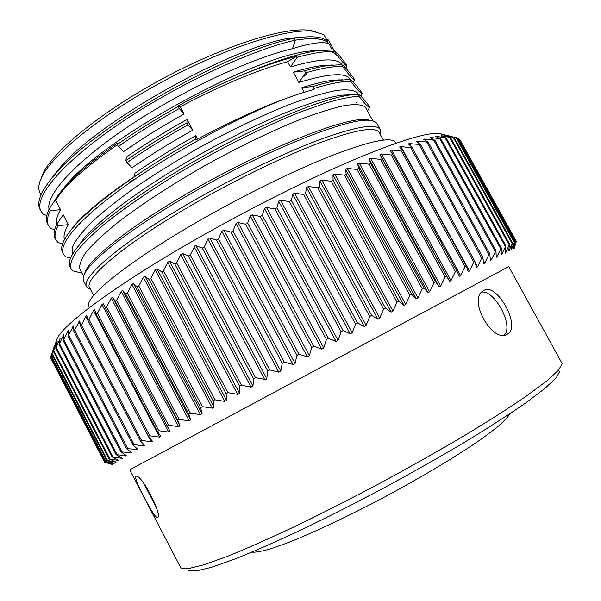 <?xml version="1.0" encoding="UTF-8"?>
<svg xmlns="http://www.w3.org/2000/svg" width="601" height="601" viewBox="0 0 601 601"><rect width="100%" height="100%" fill="white"/><g stroke="black" fill="none" stroke-linecap="round" stroke-linejoin="round"><path stroke-width="0.9" d="M308.118 72.112L304.219 76.207M41.026 178.685L42.979 173.539C53.151 151.106 102.298 110.982 163.675 78.107C225.022 45.18 285.64 26.452 309.958 30.388L315.315 31.605M326.749 39.801L328.296 39.929L333.908 50.131M327.192 40.59L328.296 39.929M336.522 54.894L336.823 55.307M337.221 55.938L336.252 54.571L331.617 51.611M56.757 224.376C55.773 220.642 57.035 215.736 60.528 209.674L50.214 210.681C47.141 217.021 46.578 222.017 48.531 225.66L50.627 228.342L54.646 229.717M334.569 51.761L333.555 49.921C336.004 51.355 340.166 56.133 346.048 64.262L346.987 65.975C345.244 65.359 341.105 60.626 334.569 51.761C325.997 50.995 313.534 52.828 297.179 57.275L290.426 66.921C320.453 58.297 337.694 57.636 342.149 64.938M339.28 79.768L338.987 80.226M342.547 79.82L331.264 80.466C323.346 81.563 313.519 83.997 301.792 87.746L313.121 86.439L314.188 88.392L313.331 89.617C304.549 92.021 294.775 95.206 284.003 99.165C235.044 118.585 170.053 153.939 124.783 186.257C79.415 218.636 57.989 244.224 63.496 254.313L65.434 256.687L70.527 258.175M72.308 254.599L72.571 246.741C75.741 239.942 82.269 231.573 92.163 221.641C104.108 210.816 118.87 199.134 136.465 186.588C155.419 173.772 175.875 161.06 197.819 148.455C230.972 130.124 264.064 114.393 291.988 103.515C309.515 97.159 324.292 92.809 336.335 90.451C346.484 89.271 353.396 89.932 357.062 92.434L358.361 94.425M332.398 64.976L320.536 65.757C312.971 66.824 303.896 68.972 293.311 72.21L298.9 82.45C329.175 73.292 346.244 72.27 350.105 79.385L350.255 79.67M58.049 225.653L57.065 223.775L63.203 214.775L68.379 224.669L58.049 225.653C54.864 231.753 54.18 236.524 55.991 239.949L58.019 242.504L62.542 243.938M64.502 239.514C63.248 235.9 64.54 230.957 68.379 224.669M80.038 269.406L79.986 269.308C78.889 265.116 81.06 259.226 86.491 251.631C93.974 243.007 104.829 232.955 119.073 221.484C142.324 203.754 172.352 184.199 205.835 165.11C239.957 146.283 271.442 131.056 300.297 119.411C317.884 112.793 332.623 108.172 344.516 105.558C354.552 104.093 361.351 104.484 364.912 106.723L365.693 107.752M93.651 295.444L89.699 287.887C83.148 279.397 123.663 244.532 191.366 205.339C233.368 180.931 280.847 157.732 316.246 144.082C352.163 130.665 372.951 126.51 378.592 131.619L383.446 140.063M367.519 111.072L369.668 107.218C368.443 107.587 364.882 103.905 358.977 96.19C350.638 96.723 339.58 99 325.81 103.011L301.897 111.463C266.551 125.354 222.062 147.395 180.721 171.863C150.227 190.307 123.521 208.705 103.507 224.939C91.457 235.284 82.322 244.374 76.087 252.21C71.564 259.211 69.874 264.71 71.016 268.715L72.856 270.901L81.969 273.094M356.438 102.591L357.129 101.712M360.81 96.13L362.087 93.44C360.69 93.478 356.934 89.444 350.826 81.345C342.54 81.127 330.325 83.479 314.188 88.392M358.977 96.19L357.956 94.334C359.736 94.56 363.32 98.279 368.714 105.491L369.668 107.218M357.956 94.334L350.075 94.973C323.721 98.489 267.257 120.981 208.735 153.142C150.22 185.281 98.767 222.227 79.505 244.772C70.798 255.042 67.65 262.419 70.077 266.912L71.016 268.715M350.826 81.345L349.805 79.497C351.795 80.113 355.574 84.193 361.141 91.72L362.087 93.44M284.003 99.165C260.691 107.669 231.37 121.222 196.046 139.83L195.671 139.139C140.664 169.625 92.389 204.866 73.277 227.328C63.36 238.973 59.792 247.372 62.557 252.518L62.722 252.811M349.805 79.497L339.355 80.218C332.173 81.225 323.428 83.299 313.121 86.439M57.065 223.775C53.902 229.913 53.226 234.706 55.059 238.154L55.307 238.605M354.53 79.693C352.689 79.129 348.738 74.742 342.683 66.538L341.668 64.69C343.554 65.329 347.528 69.754 353.591 77.98L354.53 79.693L353.433 82.269M179.278 108.556C157.297 120.816 136.99 133.452 118.352 146.471L123.566 151.632C142.167 138.628 162.345 126.09 184.086 114.01L179.278 108.556L178.181 106.52C156.207 118.78 135.909 131.424 117.285 144.45L118.352 146.471M188.008 124.85C166.004 137.118 145.637 149.709 126.916 162.616L132.07 167.671C150.693 154.825 170.924 142.332 192.771 130.199L188.008 124.85L186.919 122.814C164.914 135.082 144.556 147.673 125.842 160.595L126.916 162.616M49.049 209.201C45.751 194.604 75.951 161.241 129.921 125.444C184.635 89.143 252.112 58.087 292.522 48.651L295.301 40.154C251.624 49.823 176.063 85.049 118.998 123.979C61.783 162.931 33.183 197.699 41.048 211.349L43.242 214.211L46.81 215.519M346.033 68.469L346.987 65.975M342.683 66.538C334.261 66.042 321.926 68.138 305.676 72.811L298.9 82.45M292.522 48.651C311.085 42.896 323.24 41.304 328.995 43.858C324.923 38.509 313.692 37.27 295.301 40.154L294.25 38.231C229.394 50.762 94.297 126.826 55.45 173.862C41.206 190.239 36.098 202.139 40.117 209.561L40.417 210.087M333.555 49.921L317.26 50.732C298.179 53.534 272.644 61.798 240.648 75.516C261.818 66.756 280.479 60.34 296.624 56.261L297.179 57.275M341.668 64.69L328.477 65.464C321.723 66.418 313.767 68.221 304.609 70.865L305.676 72.811M50.214 210.681L49.237 208.81C46.179 215.181 45.631 220.199 47.592 223.873L47.847 224.331M186.919 122.814L187.046 119.524C165.215 131.649 145.021 144.172 126.458 157.094L125.842 160.595M49.237 208.81L54.496 201.057C56.697 196.963 60.077 192.343 64.638 187.196C76.011 174.38 93.666 159.633 117.586 142.963L117.285 144.45M178.181 106.52L178.227 105.836C198.322 94.83 219.132 84.718 240.648 75.516M309.958 30.388L323.901 34.648L327.988 42.032C324.074 36.894 313.527 35.512 296.338 37.893L287.008 38.554C225.841 50.176 97.317 122.446 60.01 167.679L51.04 179.045M322.038 50.138L309.485 51.077C254.358 55.991 103.92 137.787 65.817 185.566L59.229 193.785M293.311 72.21L304.609 70.865M352.486 94.673L341.849 95.168C316.569 98.511 262.922 119.809 207.751 150.13C151.895 180.833 103.387 215.691 84.26 237.958L77.334 247.387M195.671 139.139L195.731 135.721C173.764 147.929 153.518 160.407 134.977 173.148L134.459 176.536C106.497 195.423 86.739 211.454 75.185 224.631L69.107 232.459M70.174 231.077L71.121 229.89M296.624 56.261L287.563 61.685L290.426 66.921M301.792 87.746L304.256 92.269M54.496 201.057L55.653 200.366C64.547 185.769 85.132 167.213 117.413 144.698M178.227 105.836L180.202 106.768C220.815 85.334 256.597 70.309 287.563 61.685M328.995 43.858L332.24 49.823M314.248 31.44C289.637 27.458 227.711 46.668 164.892 80.384C102.05 114.047 51.776 154.998 41.477 177.701C38.509 184.064 38.021 189.127 40.012 192.876L41.018 194.799M303.663 37.014L287.008 38.554M197.511 139.049L195.731 135.721M184.086 114.01L180.202 106.768M55.653 200.366L60.528 209.674M192.771 130.199L187.046 119.524M84.298 274.477L85.537 271.028C91.863 257.085 130.642 226.457 185.574 194.476C262.066 149.401 348.34 115.339 367.602 119.787L371.155 120.658M90.608 289.622L86.702 286.925L83.689 281.155C82.758 279.405 83.051 277.001 84.553 273.943C90.916 259.948 130.244 228.966 186.032 196.504C263.749 150.746 351.269 116.106 370.569 120.576C373.957 121.019 376.113 122.108 377.06 123.851L380.193 129.553L380.283 134.301M86.702 286.925C80.008 278.218 120.914 242.796 189.518 203.033C233.383 177.513 283.116 153.383 319.334 139.778C356.025 126.48 376.309 123.07 380.193 129.553M89.369 307.659L88.986 306.931C82.54 298.922 125.601 263.193 197.489 221.829C243.495 195.272 295.504 169.775 333.112 155.058C371.148 140.649 391.972 136.472 395.593 142.527L395.991 143.248M55.908 342.232L57.283 338.198C64.209 323.623 116.564 284.746 193.777 240.52C246.109 210.485 304.977 180.766 350.691 161.098C397.081 141.528 426.575 132.303 439.181 133.422L444.342 135.3M54.113 347.513L51.739 354.094L55.224 344.704L53.361 351.375L57.268 341.759L55.795 348.219L60.108 338.386L59.041 344.636L63.781 334.607L63.128 340.609L68.274 330.415L68.063 336.162L73.607 325.825L73.84 331.294L79.783 320.836L80.466 326.005L81.42 325.081L85.793 316.351L86.784 315.465L87.926 320.325L89.001 319.394L93.486 310.627L94.605 309.733L96.205 314.27L97.407 313.346L101.982 304.542L103.229 303.67L105.288 307.855L106.625 306.938L111.238 298.141L112.597 297.217L115.167 301.169L116.609 300.215L121.244 291.432L122.694 290.471L125.797 294.19L127.337 293.19L131.942 284.461L133.49 283.462L137.126 286.94L138.763 285.911L143.293 277.249L144.931 276.227L149.101 279.465L150.828 278.406L155.253 269.841L156.966 268.79L161.677 271.795L163.48 270.713L167.754 262.269L169.542 261.202L174.778 263.974L176.649 262.877L180.736 254.584L182.584 253.502L188.338 256.056L190.262 254.937L194.979 245.877L196.024 245.734L202.289 248.063L204.265 246.943L207.841 239.033L209.787 237.943L216.533 240.069L218.539 238.958L284.311 362.125L282.267 363.222L280.81 371.095L278.826 372.154L269.781 369.953L267.768 371.042L266.754 378.668L266.108 379.562L255.485 377.691L253.517 378.758L252.976 386.105L251.075 387.134L241.527 385.264L239.604 386.308L239.544 393.377L237.695 394.376L227.959 392.641L226.104 393.655L226.539 400.431L224.759 401.4L214.88 399.785L213.092 400.762L214.024 407.238L212.311 408.169L202.334 406.652L200.629 407.591L202.056 413.758L200.434 414.645L190.404 413.21L188.789 414.104L190.705 419.964L189.172 420.805L179.136 419.43L177.611 420.272L180.022 425.824L178.58 426.612L168.573 425.283L167.153 426.071L170.038 431.315L168.693 432.051L158.762 430.744L157.409 431.405L160.835 436.491L159.558 437.1L149.732 435.8L148.447 436.349L152.406 441.232L151.197 441.735L141.52 440.428L140.303 440.871L144.766 445.551L143.631 445.95L134.128 444.62L132.986 444.965L137.945 449.435L126.503 448.624L131.942 452.869L120.876 451.847L126.758 455.858L116.098 454.619L122.401 458.405L112.154 456.955L118.863 460.509L109.044 458.863L116.121 462.169L106.753 460.328L114.175 463.409L105.258 461.38L112.996 464.22L104.536 462.019L112.567 464.626L104.566 462.252L51.491 359.541M370.794 163.525L369.119 164.186L359.285 163.187L357.64 163.9L358.782 168.686L357.054 169.452L347.28 168.438L345.56 169.212L346.199 174.313L344.403 175.131L334.749 174.102L332.954 174.921L333.104 180.345L331.234 181.217L321.745 180.135L319.89 181.014L319.552 186.746L317.621 187.67L308.336 186.528L306.435 187.444L305.616 193.492L303.64 194.461L294.603 193.229L292.664 194.191L291.372 200.546L289.359 201.553L280.622 200.216L278.646 201.215L276.911 207.863L274.875 208.908L266.461 207.443L264.47 208.472L262.306 215.413L260.256 216.48L252.217 214.88L250.219 215.932L247.657 223.136L245.606 224.233L237.966 222.468L235.975 223.542L233.038 231.002L231.002 232.114L223.797 230.168L221.822 231.257L218.539 238.958M435.605 281.846L434.02 282.673L369.134 164.186L370.772 163.487L435.605 281.846L439.158 286.812L440.661 286.023L445.078 276.926L446.566 276.159L449.593 281.351L450.998 280.614L455.415 271.577L456.775 270.818L392.829 154.48L390.199 150.528L391.589 150.04L460.614 275.604L464.994 266.649L466.218 265.882L402.813 150.708L399.65 146.96L400.972 146.576L469.479 270.998L473.783 262.156L474.88 261.382L412.046 147.403L408.364 143.864L409.619 143.586L411.339 146.704M392.829 154.48L391.356 155.013L381.485 153.969L380.02 154.555L382.131 158.732L380.583 159.37L370.704 158.356L369.142 159.01L370.772 163.487M402.813 150.708L401.415 151.129L391.589 150.04M412.046 147.403L410.716 147.726L400.972 146.576M483.294 260.286L484.834 263.088L483.94 263.809L482.738 257.341L420.49 144.578L409.619 143.586M420.49 144.578L416.305 141.258L417.485 141.062L418.589 143.053M490.221 257.821L491.302 259.782L490.446 260.218L489.77 253.75L428.137 142.234L417.485 141.062M428.137 142.234L423.63 139.274L424.576 139.019L425.32 140.356M496.171 255.508L496.952 256.928L496.216 257.303L495.968 250.625L434.966 140.364L424.576 139.019M434.966 140.364L430.038 137.629L430.864 137.434L431.375 138.35M501.204 253.479L501.782 254.516L501.159 254.824L501.324 247.958L440.976 138.959L430.864 137.434M440.976 138.959L435.642 136.442L436.364 136.314L436.702 136.93M505.373 251.789L505.794 252.54L505.306 253.201L505.283 252.788L505.854 245.749L446.16 138.02L436.364 136.314M446.16 138.02L441.269 136.036M508.701 250.467L509.55 243.998L450.517 137.531L441.051 135.646M450.517 137.531L445.063 135.631M511.211 249.535L512.435 242.691L454.071 137.479L444.95 135.42M454.071 137.479L447.737 135.683M512.923 248.987L514.516 241.82L456.82 137.854L447.67 135.563M456.82 137.854L456.392 137.734M513.863 248.814L515.816 241.369L458.788 138.628L456.948 138.072M514.08 248.964L516.349 241.339L459.99 139.8L459.292 139.53M508.739 266.604L129.711 469.832L180.939 568.035L188.301 568.629L203.611 564.887L226.953 556.541C246.342 548.698 269.038 538.661 295.053 526.431C322.482 513.126 351.037 498.605 380.711 482.888C410.228 466.872 438.121 451.118 464.385 435.635C488.966 420.738 509.888 407.388 527.152 395.578L547.023 380.756L558.614 370.066L562.19 363.605L508.739 266.604M516.349 241.339L513.915 248.904M515.816 241.369L513.044 249.19M514.516 241.82L511.406 249.888M512.435 242.691L508.994 251M509.55 243.998L505.794 252.54M505.854 245.749L501.782 254.516M501.324 247.958L496.952 256.928M495.968 250.625L491.302 259.782M489.77 253.75L488.913 254.508L484.834 263.088M482.738 257.341L481.762 258.107L477.555 266.821L476.54 267.55L474.88 261.382M469.479 270.998L468.329 271.727L466.218 265.882M460.614 275.604L459.337 276.325L456.775 270.818M359.285 163.187L429.632 291.808L434.02 282.673M429.632 291.808L428.04 292.649L423.96 287.924L422.285 288.803L417.973 297.946L416.298 298.832L411.685 294.347L409.927 295.271L405.735 304.414L403.977 305.338L398.839 301.101L396.998 302.07L392.964 311.168L391.146 312.129L385.489 308.14L383.581 309.147L379.742 318.177L377.864 319.176L371.696 315.435L369.735 316.472L366.137 325.411L364.206 326.441L357.542 322.94L355.537 324.007L352.209 332.826L350.24 333.878L343.111 330.618L341.075 331.707L338.062 340.384L336.064 341.451L328.484 338.423L326.433 339.52L323.759 348.032L321.753 349.106L313.752 346.304L311.686 347.416L309.395 355.732L307.381 356.806L298.998 354.222L296.939 355.326L295.046 363.432L293.048 364.506L284.311 362.125M104.536 462.019L50.822 358.256L50.995 357.565L105.145 462.161M51.183 356.934L50.995 357.565M105.258 461.38L50.905 356.385L51.13 355.657L105.926 461.485M53.97 347.243L51.13 355.657M157.334 517.544L157.327 517.544C154.359 518.738 132.52 476.661 135.939 476.33L136.089 476.285C141.333 473.565 163.63 517.16 157.334 517.544M507.672 333.961C493.196 344.666 467.398 299.824 483.121 290.876L483.737 290.493C496.674 281.899 521.33 326.373 507.725 333.931L507.672 333.961M504.352 335.08C513.953 325.802 494.713 289.855 481.702 292.131M143.624 483.181L156.395 507.59M559.816 371.26L556.256 377.811L544.912 388.456L525.552 403.076C508.769 414.675 488.463 427.732 464.626 442.253C439.166 457.323 412.136 472.626 383.536 488.155C354.778 503.383 327.079 517.431 300.432 530.292C275.145 542.11 253.029 551.801 234.082 559.358L211.191 567.389L196.054 570.95L188.624 570.289M509.738 413.901C507.807 417.289 503.277 421.992 496.141 428.017L481.912 438.677C459.111 454.634 424.652 475.429 387.465 495.479C350.188 515.357 313.79 532.554 287.894 542.711L271.134 548.668C262.171 551.275 255.741 552.447 251.857 552.176M359.856 167.942L356.408 169.377M127.51 292.86L124.888 294.648M116.684 300.357L115.272 301.364M216.533 240.069L282.267 363.222M209.787 237.943L280.81 371.095M221.822 231.257L293.048 364.506M223.797 230.168L295.046 363.432M231.002 232.114L296.939 355.326M233.038 231.002L298.998 354.222M235.975 223.542L307.381 356.806M237.966 222.468L309.395 355.732M245.606 224.233L311.686 347.416M247.657 223.136L313.752 346.304M250.219 215.932L321.753 349.106M252.217 214.88L323.759 348.032M260.256 216.48L326.433 339.52M262.306 215.413L328.484 338.423M264.47 208.472L336.064 341.451M266.461 207.443L338.062 340.384M274.875 208.908L341.075 331.707M276.911 207.863L343.111 330.618M278.646 201.215L350.24 333.878M280.622 200.216L352.209 332.826M289.359 201.553L355.537 324.007M291.372 200.546L357.542 322.94M292.664 194.191L364.206 326.441M294.603 193.229L366.137 325.411M303.64 194.461L369.735 316.472M305.616 193.492L371.696 315.435M306.435 187.444L377.864 319.176M308.336 186.528L379.742 318.177M317.621 187.67L383.581 309.147M319.552 186.746L385.489 308.14M319.89 181.014L391.146 312.129M321.745 180.135L392.964 311.168M331.234 181.217L396.998 302.07M333.104 180.345L398.839 301.101M332.954 174.921L403.977 305.338M334.749 174.102L405.735 304.414M344.403 175.131L409.927 295.271M346.199 174.313L411.685 294.347M345.56 169.212L416.298 298.832M347.28 168.438L417.973 297.946M357.054 169.452L422.285 288.803M358.782 168.686L423.96 287.924M357.64 163.9L428.04 292.649M369.142 159.01L439.158 286.812M370.704 158.356L440.661 286.023M380.583 159.37L445.078 276.926M382.131 158.732L446.566 276.159M380.02 154.555L449.593 281.351M381.485 153.969L450.998 280.614M391.356 155.013L455.415 271.577M392.851 154.517L456.745 270.773M401.415 151.129L464.994 266.649M402.843 150.783L466.158 265.792M410.716 147.726L473.783 262.156M412.068 147.508L474.79 261.27M475.218 262.584L477.555 266.821M419.235 144.811L481.762 258.107M426.95 142.377L488.913 254.508M433.854 140.431L495.216 251.368M439.932 138.959L500.678 248.686M445.191 137.96L505.306 246.463M449.623 137.419L509.092 244.682M453.244 137.321L512.052 243.345M456.061 137.652L514.201 242.451M458.09 138.403L515.568 241.97M459.359 139.552L516.161 241.903M196.024 245.734L266.754 378.668M194.123 246.823L264.808 379.712M202.289 248.063L267.768 371.042M204.265 246.943L269.781 369.953M207.841 239.033L278.826 372.154M190.262 254.937L255.485 377.691M188.338 256.056L253.517 378.758M182.584 253.502L252.976 386.105M180.736 254.584L251.075 387.134M176.649 262.877L241.527 385.264M174.778 263.974L239.604 386.308M169.542 261.202L239.544 393.377M167.754 262.269L237.695 394.376M163.48 270.713L227.959 392.641M161.677 271.795L226.104 393.655M156.966 268.79L226.539 400.431M155.253 269.841L224.759 401.4M150.828 278.406L214.88 399.785M149.101 279.465L213.092 400.762M144.931 276.227L214.024 407.238M143.293 277.249L212.311 408.169M138.763 285.911L202.334 406.652M137.126 286.94L200.629 407.591M133.49 283.462L202.056 413.758M131.942 284.461L200.434 414.645M127.337 293.19L190.404 413.21M125.797 294.19L188.789 414.104M122.694 290.471L190.705 419.964M121.244 291.432L189.172 420.805M116.609 300.215L179.136 419.43M115.167 301.169L177.611 420.272M112.597 297.217L180.022 425.824M111.238 298.141L178.58 426.612M106.625 306.938L168.573 425.283M105.288 307.855L167.153 426.071M101.982 304.542L168.693 432.051M97.407 313.346L158.762 430.744M96.258 314.353L157.357 431.3M93.486 310.627L159.558 437.1M89.001 319.394L149.732 435.8M88.001 320.423L148.394 436.191M85.793 316.351L151.197 441.735M81.42 325.081L141.52 440.428M80.557 326.095L140.251 440.691M78.911 321.715L80.226 324.232M141.821 442.479L143.631 445.95M74.682 330.37L134.128 444.62M72.849 326.689L73.713 328.356M135.638 447.354L136.878 449.736M68.792 335.26L127.585 448.369M67.62 331.271L68.206 332.398M130.056 451.389L130.943 453.094M63.759 339.73L121.883 451.667M63.218 335.441L63.616 336.207M125.188 454.762L125.834 456.001M59.574 343.772L117.03 454.521M59.642 339.197L59.905 339.7M121.079 457.579L121.545 458.48M56.239 347.393L113.026 456.918M117.736 459.87L118.074 460.524M53.729 350.578L109.848 458.879M115.167 461.688L115.4 462.131M52.032 353.335L107.489 460.396M137.712 177.393L130.44 181.6M365.686 107.752L373.003 121.056M62.564 252.51L63.368 254.058M55.067 238.146L55.795 239.544M338.603 80.241L338.896 79.775M40.778 210.786L40.132 209.554M47.607 223.865L48.538 225.653M317.26 50.739L309.485 51.085M55.457 173.862L60.017 167.687M65.825 185.574L64.675 187.159M328.469 65.471L320.528 65.764M339.362 80.218L331.279 80.466M341.849 95.176L350.075 94.981M84.26 237.958L79.505 244.78M73.299 227.306L75.17 224.661M79.986 269.308L83.607 276.235M296.331 37.901L288.991 38.269M42.979 173.539L41.477 177.701M367.602 119.787L370.569 120.576M85.537 271.028L84.553 273.943M439.181 133.422L451.306 136.63M57.283 338.198L53.594 349.031M157.402 431.413L96.198 314.278M148.439 436.349L87.919 320.333M140.296 440.871L80.459 326.005M132.979 444.965L73.84 331.294M126.503 448.624L68.063 336.162M120.876 451.847L63.128 340.609M116.098 454.619L59.041 344.636M112.154 456.955L55.795 348.219M109.051 458.856L53.361 351.375M106.753 460.328L51.739 354.094M506.177 334.682L507.725 333.931"/></g></svg>
